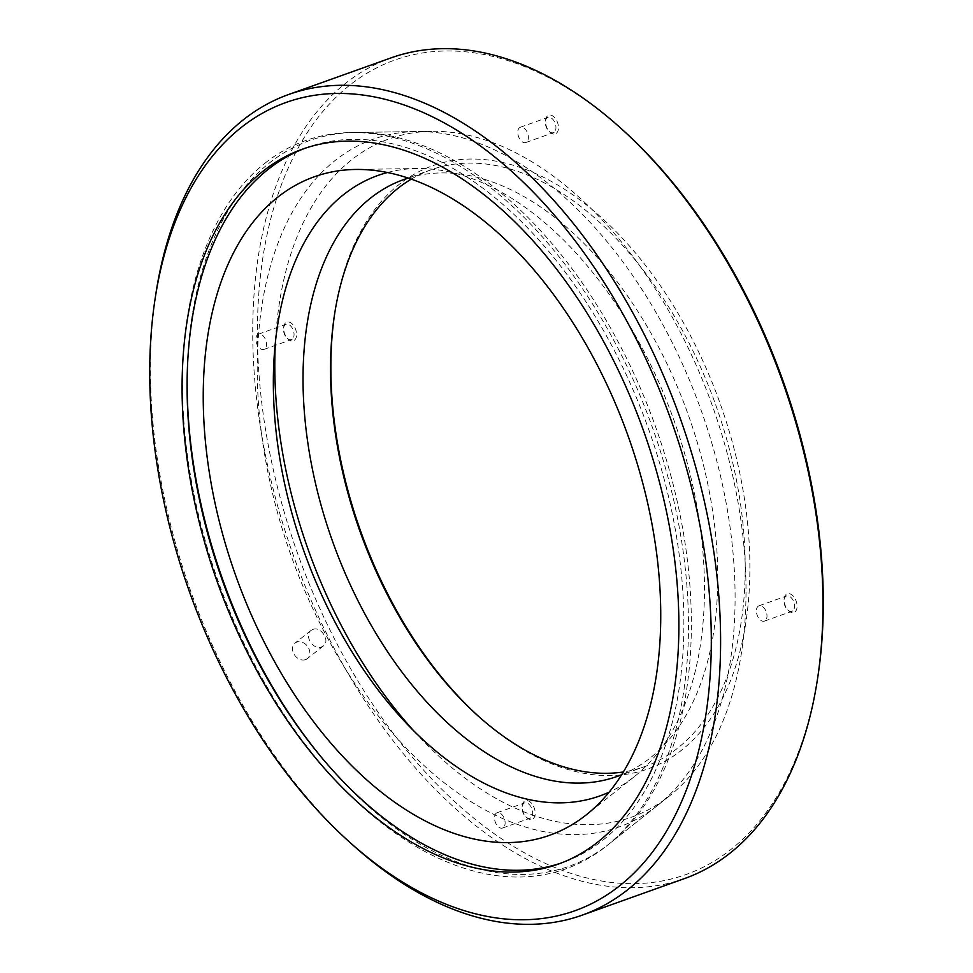 <?xml version="1.0" encoding="UTF-8"?>
<svg xmlns="http://www.w3.org/2000/svg" width="973" height="973" viewBox="0 0 973 973"><rect width="100%" height="100%" fill="white"/><g stroke="black" fill="none" stroke-linecap="round" stroke-linejoin="round"><path stroke-width="0.73" stroke-dasharray="4.87 3.65" d="M155.789 294.296A435.795 259.56 -109.7 0 0 352.725 844.941M305.546 659.621A9.9 7.796 51.7 0 0 307.322 658.636A9.9 7.796 51.7 0 0 307.298 646.036A9.9 7.796 51.7 0 0 295.038 643.092A9.9 7.796 51.7 0 0 294.32 654.659A9.9 7.796 51.7 0 0 305.546 659.621M312.588 629.555L311.056 630.443C303.661 635.478 313.33 650.584 321.564 646.96L323.34 645.987C330.674 641 320.725 625.615 312.588 629.555M684.615 878.534A435.795 259.56 70.3 0 1 327.135 634.688A435.795 259.56 70.3 0 1 345.853 83.094A435.795 259.56 70.3 0 1 391.11 57.857M817.928 676.211A432.486 257.602 70.3 0 1 616.383 882.949A432.486 257.602 70.3 0 1 331.234 632.523A432.486 257.602 70.3 0 1 301.131 142.69A432.486 257.602 70.3 0 1 622.489 129.737M533.082 818.804A9.9 5.899 -109.7 0 0 531.903 803.722A9.9 5.899 -109.7 0 0 522.367 805.267A9.9 5.899 -109.7 0 0 526.843 817.782A9.9 5.899 -109.7 0 0 533.082 818.804M556.349 133.301A9.9 5.899 -109.7 0 0 555.169 118.207A9.9 5.899 -109.7 0 0 545.634 119.764A9.9 5.899 -109.7 0 0 550.11 132.279A9.9 5.899 -109.7 0 0 556.349 133.301M294.466 340.209A9.9 5.899 -109.7 0 0 293.287 325.128A9.9 5.899 -109.7 0 0 283.751 326.673A9.9 5.899 -109.7 0 0 288.227 339.188A9.9 5.899 -109.7 0 0 294.466 340.209M794.965 611.895A9.9 5.899 -109.7 0 0 793.786 596.802A9.9 5.899 -109.7 0 0 784.25 598.359A9.9 5.899 -109.7 0 0 788.726 610.874A9.9 5.899 -109.7 0 0 794.965 611.895M478.607 716.396A320.239 190.744 -109.7 0 0 479.543 717.247A320.239 190.744 -109.7 0 0 681.453 750.28A320.239 190.744 -109.7 0 0 643.226 262.479A320.239 190.744 -109.7 0 0 334.821 312.613A320.239 190.744 -109.7 0 0 334.639 313.853M305.133 148.237A379.665 226.137 70.3 0 1 307.626 147.312A379.665 226.137 70.3 0 1 634.712 393.664A379.665 226.137 70.3 0 1 602.749 840.307A379.665 226.137 70.3 0 1 563.331 862.297A379.665 226.137 70.3 0 1 560.825 863.16M408.234 178.059A316.943 188.774 70.3 0 1 678.278 388.957A316.943 188.774 70.3 0 1 650.025 758.089A316.943 188.774 70.3 0 1 621.625 774.727M414.06 731.21A360.156 214.51 -109.7 0 0 669.388 796.023A360.156 214.51 -109.7 0 0 712.37 405.777A360.156 214.51 -109.7 0 0 431.659 131.306A360.156 214.51 -109.7 0 0 351.715 159.754A360.156 214.51 -109.7 0 0 275.335 343.335M265.106 163.099A386.695 230.321 70.3 0 1 350.949 132.547A386.695 230.321 70.3 0 1 652.348 427.244A386.695 230.321 70.3 0 1 606.191 846.242A386.695 230.321 70.3 0 1 248.65 652.847A386.695 230.321 70.3 0 1 265.106 163.099M411.299 179.117A316.943 188.774 70.3 0 1 431.124 169.764A316.943 188.774 70.3 0 1 704.172 375.408A316.943 188.774 70.3 0 1 677.5 748.261A316.943 188.774 70.3 0 1 644.588 766.615A316.943 188.774 70.3 0 1 623.328 771.966M765.265 620.652A8.112 4.841 70.3 0 1 764.425 621.127A8.112 4.841 70.3 0 1 757.14 615.106A8.112 4.841 70.3 0 1 758.952 605.838A8.112 4.841 70.3 0 1 765.946 611.105A8.112 4.841 70.3 0 1 765.265 620.652M792.837 610.801A8.112 4.841 70.3 0 1 791.986 611.263A8.112 4.841 70.3 0 1 787.716 609.962A8.112 4.841 70.3 0 1 784.043 599.696A8.112 4.841 70.3 0 1 786.525 595.975A8.112 4.841 70.3 0 1 793.518 601.241A8.112 4.841 70.3 0 1 792.837 610.801M264.765 348.979A8.112 4.841 70.3 0 1 263.926 349.441A8.112 4.841 70.3 0 1 256.629 343.433A8.112 4.841 70.3 0 1 258.453 334.153A8.112 4.841 70.3 0 1 265.447 339.419A8.112 4.841 70.3 0 1 264.765 348.979M292.326 339.115A8.112 4.841 70.3 0 1 291.486 339.589A8.112 4.841 70.3 0 1 287.205 338.276A8.112 4.841 70.3 0 1 283.544 328.023A8.112 4.841 70.3 0 1 286.013 324.301A8.112 4.841 70.3 0 1 293.007 329.567A8.112 4.841 70.3 0 1 292.326 339.115M526.648 142.058A8.112 4.841 70.3 0 1 525.809 142.532A8.112 4.841 70.3 0 1 518.524 136.512A8.112 4.841 70.3 0 1 520.336 127.244A8.112 4.841 70.3 0 1 527.33 132.51A8.112 4.841 70.3 0 1 526.648 142.058M554.221 132.206A8.112 4.841 70.3 0 1 553.369 132.669A8.112 4.841 70.3 0 1 549.1 131.367A8.112 4.841 70.3 0 1 545.427 121.114A8.112 4.841 70.3 0 1 547.908 117.392A8.112 4.841 70.3 0 1 554.902 122.659A8.112 4.841 70.3 0 1 554.221 132.206M503.382 827.573A8.112 4.841 70.3 0 1 502.542 828.035A8.112 4.841 70.3 0 1 495.257 822.027A8.112 4.841 70.3 0 1 497.069 812.747A8.112 4.841 70.3 0 1 504.063 818.013A8.112 4.841 70.3 0 1 503.382 827.573M530.942 817.709A8.112 4.841 70.3 0 1 530.103 818.184A8.112 4.841 70.3 0 1 525.834 816.87A8.112 4.841 70.3 0 1 522.16 806.617A8.112 4.841 70.3 0 1 524.642 802.895A8.112 4.841 70.3 0 1 531.635 808.162A8.112 4.841 70.3 0 1 530.942 817.709M387.485 172.501A329.482 196.242 70.3 0 1 416.894 168.511A329.482 196.242 70.3 0 1 673.705 419.606A329.482 196.242 70.3 0 1 634.372 776.612A329.482 196.242 70.3 0 1 634.08 776.843A329.482 196.242 70.3 0 1 609.11 792.18M657.055 805.814A365.191 217.514 -109.7 0 0 657.383 805.559A365.191 217.514 -109.7 0 0 700.974 409.852A365.191 217.514 -109.7 0 0 416.322 131.537A365.191 217.514 -109.7 0 0 335.259 160.399A365.191 217.514 -109.7 0 0 319.57 622.623A365.191 217.514 -109.7 0 0 657.055 805.814M187.157 379.531A385.357 229.531 70.3 0 1 269.46 162.929A385.357 229.531 70.3 0 1 354.999 132.486A385.357 229.531 70.3 0 1 655.364 426.174A385.357 229.531 70.3 0 1 609.366 843.725A385.357 229.531 70.3 0 1 609.025 843.992A385.357 229.531 70.3 0 1 322.927 759.147M311.056 630.443L295.038 643.092M323.34 645.987L307.322 658.636M558.332 864.085L563.331 862.297M302.627 149.1L307.626 147.312M431.659 131.306L350.949 132.547M669.388 796.023L606.191 846.242M617.125 776.442L644.588 766.615M403.661 179.591L431.124 169.764M477.67 715.556L479.543 717.247M334.444 315.094L334.821 312.613M787.716 609.962L788.726 610.874M784.043 599.696L784.25 598.359M764.425 621.127L791.986 611.263M758.952 605.838L786.525 595.975M287.205 338.276L288.227 339.188M283.544 328.023L283.751 326.673M263.926 349.441L291.486 339.589M258.453 334.153L286.013 324.301M549.1 131.367L550.11 132.279M545.427 121.114L545.634 119.764M525.809 142.532L553.369 132.669M520.336 127.244L547.908 117.392M525.834 816.87L526.843 817.782M522.16 806.617L522.367 805.267M502.542 828.035L530.103 818.184M497.069 812.747L524.642 802.895M416.322 131.537L354.999 132.486M657.383 805.559L609.366 843.725M416.894 168.511L355.559 169.46M634.372 776.612L586.354 814.778"/><path stroke-width="1.46" d="M619.582 885.856A429.19 255.631 -109.7 0 0 568.354 232.097A429.19 255.631 -109.7 0 0 155.035 299.27A429.19 255.631 -109.7 0 0 348.979 841.572A429.19 255.631 -109.7 0 0 619.582 885.856M348.979 841.572L352.725 844.941A435.795 259.56 -109.7 0 0 582.231 915.143A435.795 259.56 -109.7 0 0 627.476 889.906A435.795 259.56 -109.7 0 0 664.17 377.232A435.795 259.56 -109.7 0 0 288.726 94.466A435.795 259.56 -109.7 0 0 155.789 294.296L155.035 299.27M597.763 842.095A379.665 226.137 70.3 0 1 558.332 864.085A379.665 226.137 70.3 0 1 217.563 582.742A379.665 226.137 70.3 0 1 302.627 149.1A379.665 226.137 70.3 0 1 629.713 395.452A379.665 226.137 70.3 0 1 597.763 842.095M288.726 94.466L391.11 57.857A435.795 259.56 70.3 0 1 620.616 128.059A435.795 259.56 70.3 0 1 817.551 678.704A435.795 259.56 70.3 0 1 729.859 853.285A435.795 259.56 70.3 0 1 684.615 878.534L582.231 915.143M620.616 128.059L622.489 129.737A432.486 257.602 70.3 0 1 817.928 676.211L817.551 678.704M334.639 313.853A320.239 190.744 -109.7 0 0 478.607 716.396M560.825 863.16A379.665 226.137 70.3 0 1 235.381 613.902A379.665 226.137 70.3 0 1 268.207 169.314A379.665 226.137 70.3 0 1 305.133 148.237M621.625 774.727A316.943 188.774 70.3 0 1 617.125 776.442A316.943 188.774 70.3 0 1 344.077 570.798A316.943 188.774 70.3 0 1 370.749 197.945A316.943 188.774 70.3 0 1 403.661 179.591A316.943 188.774 70.3 0 1 408.234 178.059M275.335 343.335A360.156 214.51 -109.7 0 0 414.06 731.21M623.328 771.966A316.943 188.774 70.3 0 1 477.67 715.556A316.943 188.774 70.3 0 1 334.444 315.094A316.943 188.774 70.3 0 1 411.299 179.117M609.11 792.18A329.482 196.242 70.3 0 1 304.135 551.776A329.482 196.242 70.3 0 1 387.485 172.501M586.05 815.021A349.648 208.258 70.3 0 1 235.807 575.882A349.648 208.258 70.3 0 1 355.559 169.46A349.648 208.258 70.3 0 1 628.084 435.928A349.648 208.258 70.3 0 1 586.354 814.778A349.648 208.258 70.3 0 1 586.05 815.021M322.927 759.147A385.357 229.531 70.3 0 1 187.157 379.531"/></g></svg>
